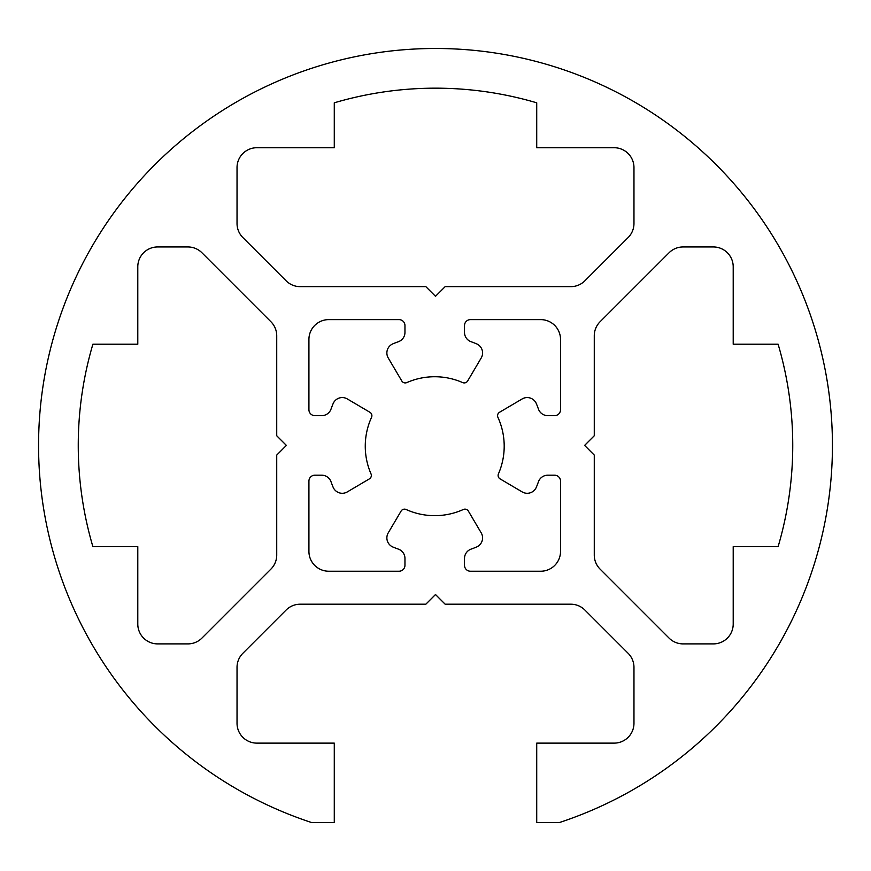 <?xml version="1.0" encoding="UTF-8"?>
<svg xmlns="http://www.w3.org/2000/svg" width="871" height="871" viewBox="0 0 871 871"><rect width="100%" height="100%" fill="white"/><g stroke="black" fill="none" stroke-linecap="round" stroke-linejoin="round"><path stroke-width="1.31" d="M463.328 509.502A69.462 69.462 0 0 1 406.126 509.502A3.974 3.974 0 0 0 401.074 511.103L388.248 532.856A9.919 9.919 0 0 0 393.006 547.064A109.158 109.158 0 0 0 398.341 549.111A9.919 9.919 0 0 1 404.961 558.463L404.961 565.279A5.955 5.955 0 0 1 399.005 571.234L328.77 571.234A19.848 19.848 0 0 1 308.922 551.387L308.922 481.151A5.955 5.955 0 0 1 314.877 475.196L321.682 475.196A9.919 9.919 0 0 1 331.045 481.815A109.158 109.158 0 0 0 333.092 487.15A9.919 9.919 0 0 0 347.3 491.908L369.391 478.876A3.974 3.974 0 0 0 371.013 473.878A69.462 69.462 0 0 1 371.536 417.361A3.974 3.974 0 0 0 369.935 412.288L347.3 398.94A9.919 9.919 0 0 0 333.092 403.698A109.158 109.158 0 0 0 331.045 409.032A9.919 9.919 0 0 1 321.682 415.652L314.877 415.652A5.955 5.955 0 0 1 308.922 409.697L308.922 339.461A19.848 19.848 0 0 1 328.77 319.613L399.005 319.613A5.955 5.955 0 0 1 404.961 325.569L404.961 332.384A9.919 9.919 0 0 1 398.341 341.737A109.158 109.158 0 0 0 393.006 343.784A9.919 9.919 0 0 0 388.248 357.992L401.792 380.965A3.974 3.974 0 0 0 406.811 382.587A69.462 69.462 0 0 1 462.653 382.587A3.974 3.974 0 0 0 467.662 380.965L481.206 357.992A9.919 9.919 0 0 0 476.448 343.784A109.158 109.158 0 0 0 471.113 341.737A9.919 9.919 0 0 1 464.504 332.384L464.504 325.569A5.955 5.955 0 0 1 470.46 319.613L540.695 319.613A19.848 19.848 0 0 1 560.532 339.461L560.532 409.697A5.955 5.955 0 0 1 554.587 415.652L547.772 415.652A9.919 9.919 0 0 1 538.42 409.032A109.158 109.158 0 0 0 536.373 403.698A9.919 9.919 0 0 0 522.165 398.94L499.519 412.288A3.974 3.974 0 0 0 497.929 417.361A69.462 69.462 0 0 1 498.441 473.878A3.974 3.974 0 0 0 500.063 478.876L522.165 491.908A9.919 9.919 0 0 0 536.373 487.15A109.158 109.158 0 0 0 538.42 481.815A9.919 9.919 0 0 1 547.772 475.196L554.587 475.196A5.955 5.955 0 0 1 560.532 481.151L560.532 551.387A19.848 19.848 0 0 1 540.695 571.234L470.46 571.234A5.955 5.955 0 0 1 464.504 565.279L464.504 558.463A9.919 9.919 0 0 1 471.113 549.111A109.158 109.158 0 0 0 476.448 547.064A9.919 9.919 0 0 0 481.206 532.856L468.38 511.103A3.974 3.974 0 0 0 463.328 509.502M584.855 280.832A19.848 19.848 0 0 1 570.821 286.646L445.157 286.646L435.5 296.303L425.843 286.646L300.179 286.646A19.848 19.848 0 0 1 286.145 280.832L242.846 237.522A19.848 19.848 0 0 1 237.032 223.488L237.032 167.559A19.848 19.848 0 0 1 256.88 147.722L334.279 147.722L334.279 102.811A357.252 357.252 0 0 1 536.721 102.811L536.721 147.722L614.12 147.722A19.848 19.848 0 0 1 633.968 167.559L633.968 223.488A19.848 19.848 0 0 1 628.154 237.522L584.855 280.832M600.086 569.111A19.848 19.848 0 0 1 594.272 555.077L594.272 455.087L584.615 445.419L594.272 435.761L594.272 335.771A19.848 19.848 0 0 1 600.086 321.737L669.059 252.764A19.848 19.848 0 0 1 683.093 246.95L713.36 246.95A19.848 19.848 0 0 1 733.208 266.798L733.208 344.208L778.108 344.208A357.252 357.252 0 0 1 778.108 546.64L733.208 546.64L733.208 624.05A19.848 19.848 0 0 1 713.36 643.898L683.093 643.898A19.848 19.848 0 0 1 669.059 638.084L600.086 569.111M270.914 321.737A19.848 19.848 0 0 1 276.728 335.771L276.728 435.761L286.385 445.419L276.728 455.087L276.728 555.077A19.848 19.848 0 0 1 270.914 569.111L201.941 638.084A19.848 19.848 0 0 1 187.907 643.898L157.64 643.898A19.848 19.848 0 0 1 137.792 624.05L137.792 546.64L92.892 546.64A357.252 357.252 0 0 1 92.892 344.208L137.792 344.208L137.792 266.798A19.848 19.848 0 0 1 157.64 246.95L187.907 246.95A19.848 19.848 0 0 1 201.941 252.764L270.914 321.737M614.12 743.126L536.721 743.126L536.721 822.518L559.443 822.518A396.947 396.947 0 0 0 756.366 211.74A396.947 396.947 0 0 0 114.634 211.74A396.947 396.947 0 0 0 311.557 822.518L334.279 822.518L334.279 743.126L256.88 743.126A19.848 19.848 0 0 1 237.032 723.278L237.032 667.349A19.848 19.848 0 0 1 242.846 653.315L286.145 610.016A19.848 19.848 0 0 1 300.179 604.202L425.843 604.202L435.5 594.534L445.157 604.202L570.821 604.202A19.848 19.848 0 0 1 584.855 610.016L628.154 653.315A19.848 19.848 0 0 1 633.968 667.349L633.968 723.278A19.848 19.848 0 0 1 614.12 743.126"/></g></svg>

